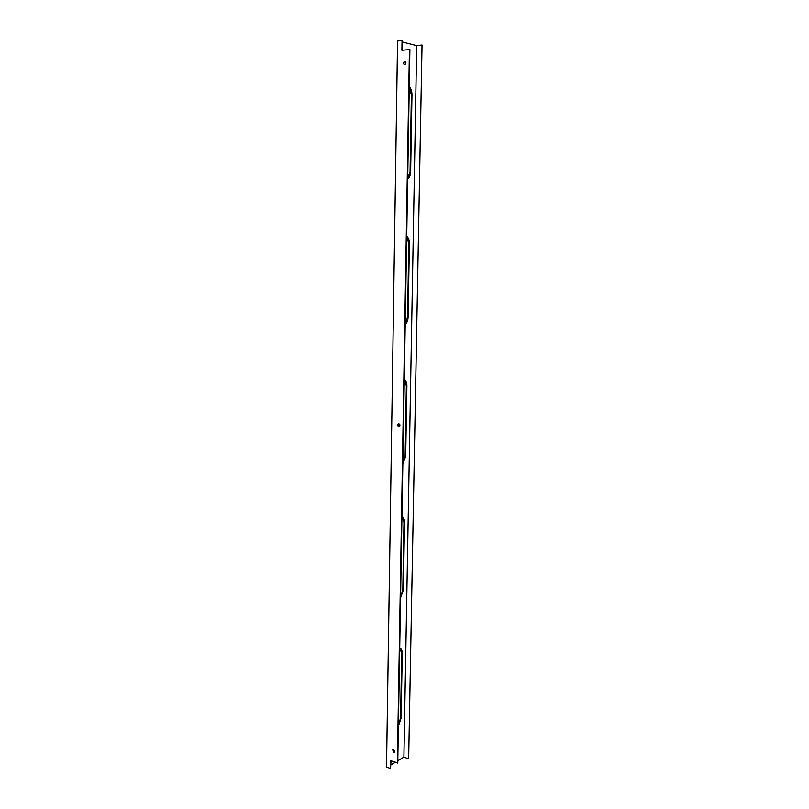 <?xml version="1.0" encoding="UTF-8"?>
<svg xmlns="http://www.w3.org/2000/svg" width="809" height="809" viewBox="0 0 809 809"><rect width="100%" height="100%" fill="white"/><g stroke="black" fill="none" stroke-linecap="round" stroke-linejoin="round"><path stroke-width="1.21" d="M409.263 86.512C411.053 88.575 411.953 91.397 411.973 94.966L410.638 171.609C410.497 175.068 409.516 177.545 407.685 179.032M407.696 178.536L410.062 171.619L411.387 95.007L409.253 87.261M401.952 516.425C403.651 517.376 404.51 519.398 404.53 522.503L403.357 589.943L400.566 597.8M400.586 596.941L402.811 589.812L403.984 522.392L401.952 516.648M406.715 236.046C408.474 237.715 409.364 240.243 409.384 243.651L408.11 317.027C407.969 320.354 407.008 322.882 405.218 324.611M405.228 323.984L407.544 316.986L408.818 243.63L406.715 236.612M399.717 648.029C401.375 648.666 402.225 650.466 402.245 653.429L401.122 718.17L398.382 726.138M398.402 725.177L400.586 717.987L401.709 653.268L399.717 648.1M404.288 379.219C406.007 380.513 406.887 382.778 406.907 386.024L405.683 456.347L402.842 464.073M402.852 463.324L405.127 456.256L406.351 385.964L404.278 379.603M391.05 760.814L390.514 768.55L390.636 760.662L397.765 762.917L409.89 49.551L401.901 50.279L402.053 40.45L402.356 50.229M402.488 42.007L416.696 45.607L422.035 45.011L408.656 758.852L403.903 757.103L416.696 45.607M408.656 758.852L422.035 45.011M390.514 768.55L386.52 767.043L397.563 40.976L402.053 40.45M409.435 49.44L397.35 763.16M398.716 423.603C397.694 424.745 397.856 425.716 399.201 426.515L399.312 426.525M393.012 749.64L394.377 752.188M405.258 61.535C403.731 62.313 403.509 63.385 404.591 64.76M404.662 64.76L404.348 64.74C402.993 63.274 403.226 62.182 405.036 61.454C406.34 62.647 406.219 63.749 404.662 64.76M393.467 752.39L392.78 749.731C394.408 749.913 394.873 750.782 394.195 752.34L393.467 752.39M398.776 426.606C397.34 425.645 397.249 424.654 398.493 423.623C400.192 424.3 400.394 425.291 399.1 426.596L398.776 426.606M390.98 764.879L395.176 762.351M397.795 760.773L403.903 757.103M411.387 95.007L411.973 94.966M410.062 171.619L410.638 171.609M403.984 522.392L404.53 522.503M402.811 589.812L403.357 589.943M408.818 243.63L409.384 243.651M407.544 316.986L408.11 317.027M401.709 653.268L402.245 653.429M400.586 717.987L401.122 718.17M406.351 385.964L406.907 386.024M405.127 456.256L405.683 456.347"/></g></svg>
